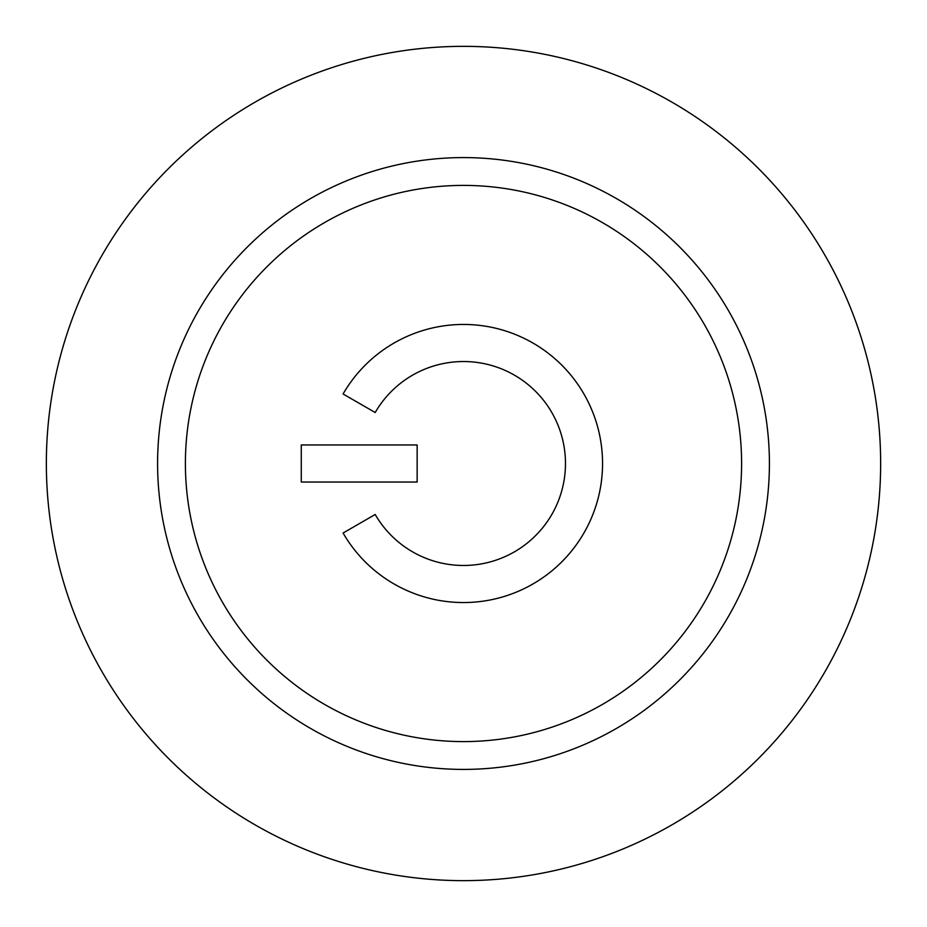 <?xml version="1.0" encoding="UTF-8"?>
<svg xmlns="http://www.w3.org/2000/svg" width="927" height="927" viewBox="0 0 927 927"><rect width="100%" height="100%" fill="white"/><g stroke="black" fill="none" stroke-linecap="round" stroke-linejoin="round"><path stroke-width="1.39" d="M301.275 482.04L301.275 444.96L417.15 444.96L417.15 482.04L301.275 482.04L301.275 444.96M343.083 533.025L375.192 514.485A101.97 101.97 0 0 0 529.05 541.611A101.97 101.97 0 0 0 529.05 385.389A101.97 101.97 0 0 0 375.192 412.515L343.083 393.975A139.05 139.05 0 0 1 552.874 356.976A139.05 139.05 0 0 1 552.874 570.024A139.05 139.05 0 0 1 343.083 533.025L375.192 514.485A101.97 101.97 0 0 0 529.05 541.611A101.97 101.97 0 0 0 529.05 385.389A101.97 101.97 0 0 0 375.192 412.515L343.083 393.975M185.4 463.5A278.1 278.1 0 0 1 463.5 185.4A278.1 278.1 0 0 1 741.6 463.5A278.1 278.1 0 0 1 463.5 741.6A278.1 278.1 0 0 1 185.4 463.5M769.41 463.5A305.91 305.91 0 0 1 463.5 769.41A305.91 305.91 0 0 1 157.59 463.5A305.91 305.91 0 0 1 463.5 157.59A305.91 305.91 0 0 1 769.41 463.5M880.65 463.5A417.15 417.15 0 0 1 463.5 880.65A417.15 417.15 0 0 1 46.35 463.5A417.15 417.15 0 0 1 463.5 46.35A417.15 417.15 0 0 1 880.65 463.5"/></g></svg>

